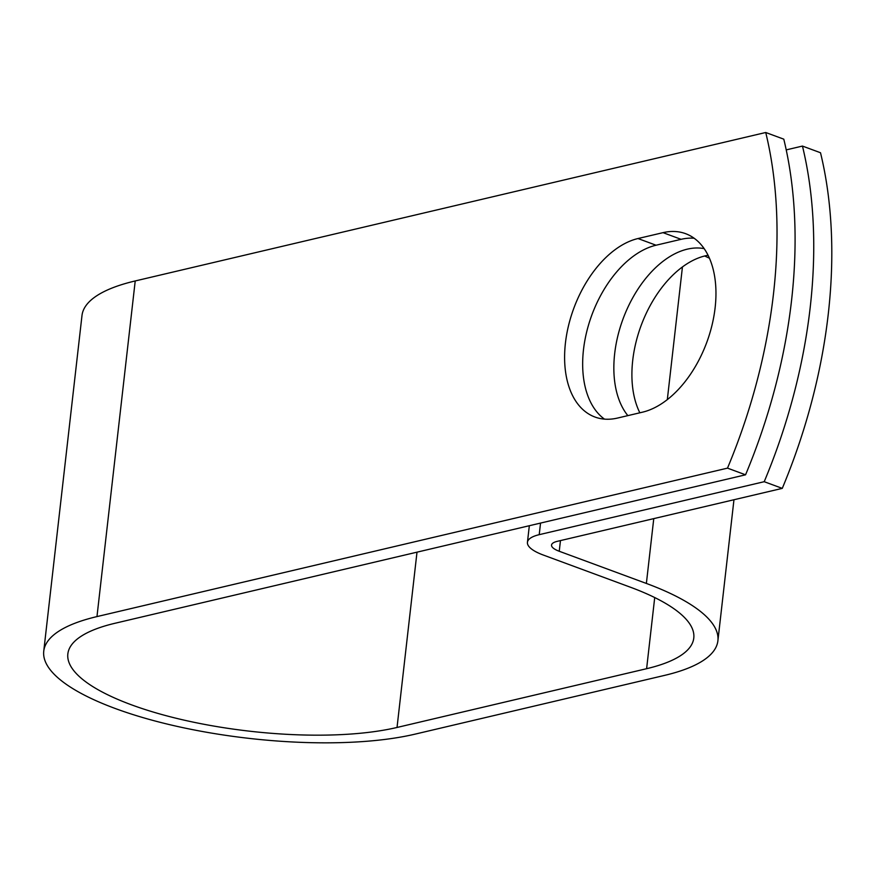 <?xml version="1.0" encoding="UTF-8"?>
<svg xmlns="http://www.w3.org/2000/svg" width="875" height="875" viewBox="0 0 875 875"><rect width="100%" height="100%" fill="white"/><g stroke="black" fill="none" stroke-linecap="round" stroke-linejoin="round"><path stroke-width="1.31" d="M715.127 307.727A94.598 57.553 -69.7 0 0 685.595 233.669A94.598 57.553 -69.7 0 0 663.031 232.652L637.995 238.536A94.598 57.553 -69.7 0 0 568.531 325.609A94.598 57.553 -69.7 0 0 594.978 417.036A94.598 57.553 -69.7 0 0 617.542 418.053L642.578 412.158A94.598 57.553 -69.7 0 0 715.127 307.727M694.159 238.252A94.598 57.553 -69.7 0 0 681.089 239.323L656.053 245.219A94.598 57.553 -69.7 0 0 588.634 324.669A94.598 57.553 -69.7 0 0 604.472 419.125M639.844 412.803A94.598 57.553 110.3 0 1 632.734 360.27A94.598 57.553 110.3 0 1 708.061 255.27M627.845 415.625A94.598 57.553 110.3 0 1 614.677 353.598A94.598 57.553 110.3 0 1 704.145 248.62M802.452 146.07L820.509 152.742A404.272 245.941 110.3 0 1 782.272 488.37L557.277 541.341A23.045 6.836 -173.5 0 0 551.534 545.081A23.045 6.836 -173.5 0 0 559.245 551.261L646.373 583.45A213.653 63.394 6.5 0 1 717.894 640.784A213.653 63.394 6.5 0 1 664.661 675.369L415.089 734.136A213.653 63.394 6.5 0 1 177.417 726.447A213.653 63.394 6.5 0 1 43.75 651.175L81.987 315.536A213.653 63.394 6.5 0 1 135.22 280.952L765.734 132.497L783.792 139.169A404.272 245.941 110.3 0 1 745.555 474.808L115.03 623.263A189.405 56.197 6.5 0 0 67.845 653.92A189.405 56.197 6.5 0 0 186.342 720.639A189.405 56.197 6.5 0 0 397.031 727.464L646.614 668.697A189.405 56.197 6.5 0 0 693.788 638.039A189.405 56.197 6.5 0 0 630.394 587.212L543.266 555.023A47.305 14.033 -173.5 0 1 527.439 542.325A47.305 14.033 -173.5 0 1 539.219 534.669L764.214 481.698A404.272 245.941 -69.7 0 0 802.452 146.07L786.231 149.887M43.75 651.175A213.653 63.394 6.5 0 1 96.972 616.591L727.497 468.136L745.555 474.808M765.734 132.497A404.272 245.941 110.3 0 1 727.497 468.136M764.214 481.698L782.272 488.37M704.648 255.992A213.653 63.394 6.5 0 1 709.428 258.213M681.089 239.323L663.031 232.652M540.542 523.075L539.219 534.669M135.22 280.952L96.972 616.591M417.003 552.158L397.031 727.464M654.719 597.548L646.614 668.697M560.459 540.597L559.245 551.261M682.445 266.93L667.319 399.623M653.767 518.623L646.373 583.45M656.053 245.219L637.995 238.536M529.331 525.711L527.439 542.325M733.961 499.745L717.894 640.784"/></g></svg>
